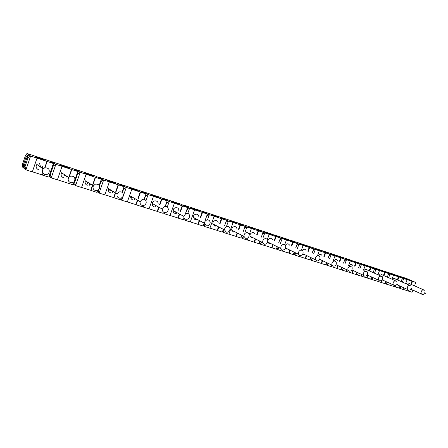 <?xml version="1.0" encoding="UTF-8"?>
<svg xmlns="http://www.w3.org/2000/svg" width="448" height="448" viewBox="0 0 448 448"><rect width="100%" height="100%" fill="white"/><g stroke="black" fill="none" stroke-linecap="round" stroke-linejoin="round"><path stroke-width="0.67" d="M316.764 260.949C319.239 260.893 320.275 259.51 319.883 256.81C319.301 255.724 318.405 255.394 317.206 255.819C315.638 256.76 315.084 258.093 315.56 259.818L316.764 260.949M304.142 254.363L302.714 254.24M302.165 250.415C303.638 248.836 304.926 248.814 306.018 250.354M307.81 251.188L309.198 247.43L298.973 244.132L296.733 245.157M310.542 257.421L309.658 259.806L299.074 256.374M305.172 258.311L306.258 255.377M399.465 285.846L398.642 288.014L389.738 285.124M390.331 283.556L389.715 285.186L386.238 284.082L387.01 282.05M384.905 283.472L386.238 284.082L385.37 282.246M387.307 277.133L388.657 273.571L379.232 269.472L366.643 265.328L371.062 267.417M44.75 174.434C46.334 174.849 47.656 174.451 48.72 173.242C50.086 169.579 48.759 167.776 44.738 167.821L43.092 168.924C41.686 171.321 42.241 173.158 44.75 174.434M38.478 169.686C36.053 168.454 35.515 166.684 36.87 164.388L43.092 168.924M70.482 182.616C72.167 183.03 73.517 182.538 74.53 181.138C75.533 177.649 74.2 175.986 70.521 176.148L68.706 177.526C67.614 179.816 68.208 181.513 70.482 182.616M63.319 177.638C61.118 176.568 60.547 174.933 61.594 172.732L68.706 177.526M95.25 190.495C97.042 190.904 98.409 190.305 99.35 188.692C100.016 185.41 98.678 183.904 95.334 184.162L93.386 185.842C92.579 187.998 93.206 189.549 95.25 190.495M87.259 185.298C85.282 184.38 84.678 182.885 85.445 180.818L93.386 185.842M119.101 198.078C120.999 198.475 122.377 197.764 123.217 195.95C123.586 192.898 122.259 191.542 119.235 191.878L117.18 193.883C116.637 195.877 117.275 197.271 119.101 198.078M110.348 192.69C108.584 191.906 107.957 190.557 108.478 188.642L117.18 193.883M142.089 205.391C144.099 205.766 145.466 204.943 146.188 202.927C146.306 200.127 144.995 198.923 142.262 199.315L140.146 201.645C139.821 203.459 140.47 204.708 142.089 205.391M132.636 199.825C131.068 199.164 130.435 197.954 130.743 196.202L140.146 201.645M164.254 212.442C166.37 212.783 167.726 211.859 168.308 209.658C168.213 207.11 166.936 206.058 164.472 206.489L162.333 209.132C162.187 210.762 162.826 211.865 164.254 212.442M154.157 206.713C152.774 206.153 152.146 205.083 152.281 203.51C152.74 199.674 158.726 200.245 158.082 204.042M185.651 219.246C187.863 219.548 189.185 218.523 189.622 216.171C189.364 213.875 188.126 212.951 185.903 213.41L183.775 216.339C183.77 217.79 184.391 218.758 185.651 219.246M177.475 212.923L174.955 213.371C173.734 212.895 173.124 211.954 173.124 210.56C173.208 206.786 179.071 206.662 178.802 210.42M206.31 225.82C208.6 226.072 209.888 224.963 210.179 222.488C209.798 220.422 208.606 219.626 206.601 220.097C205.257 220.713 204.562 221.777 204.512 223.283L206.31 225.82M197.327 219.481L195.065 219.811L193.306 217.347C193.054 213.685 198.75 212.929 198.811 216.602M226.274 232.165C228.626 232.372 229.874 231.19 230.02 228.614C229.555 226.766 228.413 226.083 226.593 226.554C225.187 227.237 224.51 228.374 224.566 229.958L226.274 232.165M216.541 225.809L214.519 226.033L212.845 223.894C212.313 220.366 217.806 219.055 218.148 222.617M245.571 238.308C247.979 238.454 249.183 237.21 249.189 234.573C248.668 232.921 247.576 232.327 245.924 232.798C244.462 233.542 243.807 234.735 243.964 236.382L245.571 238.308M235.155 231.913L233.346 232.064L231.773 230.194C231.006 226.817 236.275 225.042 236.858 228.463M264.242 244.244C266.683 244.339 267.842 243.046 267.73 240.363C267.17 238.885 266.134 238.375 264.617 238.834C263.116 239.635 262.489 240.878 262.741 242.57L264.242 244.244M253.193 237.81L251.58 237.899L250.107 236.27C249.15 233.055 254.19 230.877 254.968 234.158M282.313 249.99C284.771 250.034 285.891 248.702 285.673 246.002C285.096 244.67 284.11 244.227 282.71 244.681C281.176 245.532 280.577 246.814 280.913 248.528L282.313 249.99M270.687 243.51L269.248 243.555L267.781 241.707M267.803 240.716C269.22 237.866 270.788 237.53 272.513 239.702M299.813 255.556C302.282 255.545 303.363 254.19 303.044 251.479C302.462 250.281 301.526 249.9 300.233 250.337C298.676 251.238 298.105 252.549 298.514 254.268L299.813 255.556M287.661 249.021L286.378 249.038L285.449 248.399M285.32 245.325C286.877 243.398 288.277 243.326 289.52 245.101M333.194 266.174C335.664 266.073 336.666 264.678 336.207 261.996L335.138 261.033L333.659 261.134C332.08 262.114 331.554 263.458 332.08 265.171L333.194 266.174M318.338 255.64C319.726 254.117 320.958 254.061 322.034 255.472M320.146 259.543L319.62 259.599M349.132 271.242C351.59 271.102 352.559 269.696 352.044 267.036L349.619 266.286C348.034 267.299 347.525 268.654 348.102 270.351L349.132 271.242M333.889 260.926C335.199 259.263 336.431 259.101 337.579 260.45M364.594 276.158C367.03 275.979 367.97 274.574 367.41 271.942L365.098 271.286C363.513 272.328 363.026 273.689 363.636 275.363L364.594 276.158M349.199 265.742C350.448 264.23 351.607 264.079 352.682 265.3M379.607 280.935C382.021 280.717 382.928 279.311 382.329 276.713L380.122 276.142C378.543 277.206 378.078 278.566 378.717 280.218L379.607 280.935M364.067 270.43C365.26 269.052 366.358 268.912 367.36 270.015L380.671 275.968M396.827 281.35L394.716 280.851C393.142 281.938 392.689 283.298 393.355 284.928L394.178 285.572L395.679 285.342L397.634 284.284L396.71 284.273M378.515 275.005C379.646 273.734 380.688 273.605 381.629 274.613L395.298 280.672M410.911 285.869L408.89 285.432C407.333 286.535 406.89 287.89 407.574 289.492L408.341 290.074L409.685 289.906M392.554 279.457C393.635 278.286 394.621 278.169 395.511 279.087L409.5 285.247M424.603 290.259L422.666 289.878C421.12 290.998 420.694 292.348 421.389 293.922L422.106 294.454L423.416 294.28M406.207 283.797C407.243 282.716 408.178 282.598 409.013 283.45L423.298 289.694M38.903 165.872L39.385 163.162M366.705 265.899L359.996 263.592L366.705 265.899M352.257 260.753L365.221 264.858L374.506 268.929L361.43 264.634L359.464 265.462M352.229 260.736L361.43 264.634L359.951 268.576M371.493 276.914L370.658 279.143L361.239 276.086M361.827 274.529L361.217 276.147L357.543 274.982L358.322 272.91M356.132 274.327L357.543 274.982L356.63 273M408.1 279.513L401.817 277.346L408.1 279.513M394.19 274.534L406.129 278.331L415.794 282.486L403.766 278.533L401.974 279.25M394.156 274.523L403.766 278.533L402.405 282.122M412.882 290.125L412.065 292.27L403.402 289.458M404.001 287.885L403.379 289.514L399.997 288.445L400.764 286.429M398.698 287.851L399.997 288.445L399.151 286.675M394.677 275.1L388.259 272.888L394.677 275.1M380.598 270.066L392.862 273.958L402.41 278.09L390.046 274.03L388.198 274.781M380.565 270.054L390.046 274.03L388.646 277.726M380.884 270.564L374.326 268.307L380.884 270.564M371.196 267.478L375.939 269.399L374.035 270.189M388.657 273.571L375.939 269.399L374.5 273.213M385.672 281.445L384.843 283.64L375.693 280.666M376.281 279.104L375.665 280.728L372.092 279.597L372.865 277.542M370.726 278.964L372.092 279.597L371.207 277.687M353.366 270.62L352.346 273.336L356.065 274.518L356.91 272.255M358.534 267.938L359.957 264.152L346.494 259.734L344.467 260.602M354.978 266.33L356.25 262.937M352.346 273.336L351.893 273.123L352.906 270.407M354.514 266.123L355.79 262.73M351.893 273.123L346.377 271.376M341.639 268.173L342.569 270.234L346.349 271.438L346.959 269.819M348.589 265.462L350.269 260.971M341.118 269.556L342.569 270.234L343.353 268.139M344.971 263.816L346.494 259.734L341.757 257.802M346.164 259.146L352.117 261.106L346.164 259.146M359.957 264.152L350.818 260.114L337.506 255.735L341.958 257.712M338.262 265.759L337.221 268.542L341.046 269.752L341.902 267.462M343.515 263.15L344.977 259.235L331.122 254.688L329.028 255.606M339.858 261.486L341.163 257.981M337.221 268.542L336.773 268.33L337.809 265.552M339.405 261.279L340.71 257.779M336.773 268.33L331.072 266.521M326.2 263.2L327.152 265.35L331.05 266.582L331.649 264.97M333.262 260.641L335.009 255.959M325.662 264.639L327.152 265.35L327.942 263.222M329.543 258.927L331.122 254.688L326.463 252.778M330.977 254.156L337.103 256.172L330.977 254.156M344.977 259.235L336.006 255.237L322.308 250.729L326.67 252.689M322.711 260.753L321.647 263.603L325.584 264.852L326.452 262.517M328.048 258.238L329.56 254.173L315.286 249.486L313.124 250.454M324.285 256.508L325.634 252.885M321.647 263.603L321.205 263.39L322.263 260.54M323.842 256.301L325.186 252.683M321.205 263.39L315.314 261.526M317.475 255.69L319.29 250.802M315.286 261.587L311.276 260.316L312.077 258.154M313.65 253.91L315.286 249.486L310.71 247.61M310.302 258.076L311.276 260.316L309.747 259.577M315.342 249.015L321.653 251.093L315.342 249.015M329.56 254.173L320.762 250.219L306.667 245.577L310.934 247.514M312.11 253.193L313.678 248.959L309.198 247.43M305.603 258.518L306.69 255.584M308.241 251.39L309.635 247.632M301.37 250.158L303.094 245.487M299.051 256.441L294.913 255.13L295.73 252.924M297.265 248.752L298.973 244.132L294.487 242.29M293.922 252.79L294.913 255.13L293.339 254.358M299.242 243.723L305.743 245.857L299.242 243.723M313.678 248.959L305.077 245.056L290.556 240.274L294.717 242.183M290.186 250.242L289.072 253.277L293.25 254.604L294.151 252.162M295.686 248.007L297.315 243.589L282.15 238.61L279.838 239.691M291.704 246.131L293.143 242.217M289.072 253.277L288.652 253.07L289.766 250.04M291.278 245.93L292.718 242.021M288.652 253.07L282.341 251.07M277.032 247.341L278.051 249.782L282.318 251.138L282.705 250.074M284.665 244.748L286.406 240.005M276.433 248.976L278.051 249.782L278.88 247.526M280.37 243.466L282.15 238.61L277.766 236.802M282.649 238.269L289.346 240.47L282.649 238.269M286.216 248.976L286.423 248.422M297.315 243.589L288.915 239.73L273.958 234.808L278.012 236.69M273.179 244.731L272.026 247.873L276.338 249.239L277.256 246.73M278.74 242.682L280.442 238.05L264.807 232.915L262.41 234.063M274.646 240.722L276.142 236.634M272.026 247.873L271.617 247.671L272.765 244.53M274.232 240.526L275.727 236.443M271.617 247.671L265.082 245.599M267.31 239.506L269.192 234.354M265.059 245.666L260.658 244.272L261.503 241.954M262.937 238.034L264.807 232.915L260.523 231.151M259.616 241.713L260.658 244.272L258.994 243.426M265.541 232.646L272.451 234.914L265.541 232.646M269.282 243.566L269.517 242.934M280.442 238.05L272.272 234.254L256.85 229.174L260.786 231.022M255.634 239.025L254.442 242.301L258.888 243.712L259.834 241.119M261.257 237.222L263.043 232.333L246.904 227.041L244.429 228.256M257.04 235.166L258.602 230.877M254.442 242.301L254.044 242.099L255.237 238.829M256.642 234.976L258.205 230.686M254.044 242.099L247.279 239.954M241.651 235.906L242.715 238.582L247.257 240.022L248.102 237.692M249.206 234.651L251.434 228.525M241.002 237.698L242.715 238.582L243.583 236.191M244.933 232.467L246.904 227.041L242.738 225.322M247.901 226.845L255.024 229.186L247.901 226.845M251.826 237.961L252.084 237.255M263.043 232.333L255.114 228.603L239.21 223.367L243.018 225.182M237.541 233.122L236.298 236.55L240.89 238L241.864 235.318M243.208 231.61L245.084 226.442L228.43 220.97L225.859 222.264M238.868 229.46L240.509 224.935M236.298 236.55L235.917 236.348L237.154 232.926M238.482 229.27L240.117 224.75M235.917 236.348L228.9 234.125M223.098 229.902L224.19 232.708L228.878 234.192L233.106 222.505M226.38 226.649L228.43 220.97L224.381 219.302M229.695 220.858L237.042 223.278L229.695 220.858M233.828 232.159L234.108 231.381M245.084 226.442L237.418 222.774L221.015 217.37L224.678 219.15M222.421 231.778L224.19 232.708M218.859 227.007L217.566 230.608L222.303 232.109L223.311 229.314M224.56 225.854L226.548 220.354L209.339 214.704L206.702 216.07L207.396 214.066L189.616 208.23L186.978 209.63L187.606 207.57L169.221 201.533L166.583 202.972L167.143 200.85L148.12 194.606L145.482 196.084L145.97 193.9L126.274 187.438L123.642 188.961L124.046 186.704L103.645 180.006L101.024 181.574L101.338 179.25L80.192 172.306L77.577 173.925L77.801 171.522L55.866 164.321L53.267 165.984L53.385 163.503L30.615 156.033L28.034 157.752L27.126 157.091L28.778 154.739L30.615 156.033L25.922 169.854L32.334 171.886L37.016 158.133M220.091 223.597L221.816 218.803M217.566 230.608L217.196 230.412L218.49 226.817M219.722 223.406L221.446 218.618M217.196 230.412L209.922 228.105M204.159 223.098L203.106 226.027L203.952 223.726L205.055 226.643L209.899 228.178L214.172 216.294M207.474 219.906L209.339 214.704L205.43 213.091M203.952 223.726L204.176 223.104M205.302 219.962L206.702 216.07M205.643 213.198L205.744 212.929L202.227 211.187L219.162 216.765L226.548 220.354M210.896 214.682L218.49 217.174L210.896 214.682M215.258 226.15L215.561 225.299M203.241 225.663L205.055 226.643M205.285 219.951L207.396 214.066L200.318 210.56L182.829 204.798L189.616 208.23L187.785 213.36M203.106 226.027L198.206 224.47L199.573 220.668M200.682 217.571L202.513 212.464M198.206 224.47L197.859 224.28L199.22 220.483M200.329 217.386L202.154 212.285M197.859 224.28L190.31 221.889M184.654 218.658L185.282 220.371L190.288 221.962L194.611 209.871M185.573 213.562L186.978 209.63M186.066 206.791L186.183 206.494L185.842 206.679M191.481 208.298L199.321 210.874L191.481 208.298M196.084 219.912L196.414 218.999M183.422 219.346L185.282 220.371M185.444 213.629L187.606 207.57L180.858 204.148L162.786 198.201L169.221 201.533L167.3 206.942M179.642 214.094L178.203 218.131L183.266 219.733L184.044 217.806M180.611 211.378L182.554 205.912M178.203 218.131L177.867 217.941L179.306 213.914M180.27 211.198L182.213 205.738M177.867 217.941L170.038 215.46M164.326 212.464L164.836 213.892L170.01 215.533L174.384 203.23M165.402 206.304L166.583 202.972M165.827 200.166L165.967 199.847L165.598 200.049M171.41 201.701L179.519 204.366L171.41 201.701M176.288 213.444L176.635 212.464M162.938 212.806L164.836 213.892M165.206 206.321L167.143 200.85L160.748 197.529L142.066 191.374L148.12 194.606L145.953 200.754M159.034 207.284L157.517 211.574L162.753 213.231L163.324 211.932M159.841 205.01L161.918 199.136M157.517 211.574L157.198 211.389L158.715 207.105M159.522 204.831L161.594 198.968M157.198 211.389L149.066 208.813M143.114 205.526L143.685 207.189L149.044 208.886L153.462 196.358M144.346 199.31L145.482 196.084M144.889 193.323L145.057 192.97L144.659 193.2M150.657 194.874L159.046 197.635L150.657 194.874M155.831 206.724L156.195 205.699M141.747 206.041L143.685 207.189M144.088 199.231L145.97 193.9L139.955 190.68L120.635 184.318L126.274 187.438L121.789 200.245L127.333 202.003L131.807 189.252M141.529 206.506L136.108 204.786L137.71 200.234M138.337 198.447L140.56 192.125M136.108 204.786L135.811 204.607L137.407 200.06M138.034 198.279L140.258 191.962M135.811 204.607L127.361 201.925M122.405 192.5L123.642 188.961M121.066 198.061L121.789 200.245L119.818 199.03M123.217 186.245L123.418 185.858L122.982 186.116M129.186 187.818L137.866 190.669L129.186 187.818M134.68 199.735L135.044 198.694M122.102 192.259L124.046 186.704L118.451 183.602L98.454 177.016L103.645 180.006L99.109 193.054L104.854 194.874L109.379 181.888M115.623 192.942L113.943 197.758L119.554 199.539L120.232 198.223M116.066 191.682L118.446 184.867M113.943 197.758L113.669 197.585L115.349 192.78M115.786 191.52L118.166 184.71M113.669 197.585L104.882 194.802M99.473 186.043L101.024 181.574M98.157 190.064L99.109 193.054L97.11 191.755M100.778 178.926L101.018 178.494L100.531 178.786M106.96 180.51L115.942 183.462L106.96 180.51M112.812 192.444L113.154 191.458M99.176 185.466L101.338 179.25L96.191 176.271L75.477 169.45L80.192 172.306L75.606 185.601L81.558 187.494L86.134 174.255M92.73 185.427L90.978 190.478L96.796 192.321L97.989 190.17M92.982 184.694L95.53 177.341M90.978 190.478L90.726 190.31L92.473 185.27M92.73 184.531L95.273 177.19M90.726 190.31L81.586 187.415M74.43 181.283L73.203 184.845L74.637 182.454L77.577 173.925M74.637 182.454L75.606 185.601L73.584 184.206M77.51 171.349L77.806 170.862L77.263 171.198M83.927 172.939L93.24 175.997L83.927 172.939M90.182 184.817L90.468 183.999M75.051 179.486L77.801 171.522L73.136 168.678L51.671 161.61L55.866 164.321L51.223 177.873L57.4 179.833L62.031 166.342M69.25 176.898L71.781 169.546M73.203 184.845L57.428 179.754M68.83 177.302L71.546 169.4M23.262 165.194L24.147 168.386L22.417 166.958L22.4 164.494L23.262 165.194L26.23 156.442L25.351 155.798L26.986 153.479L49.246 160.81L53.385 163.503L48.737 177.083L50.288 174.681L53.267 165.984M50.288 174.681L51.223 177.873L49.202 176.361M53.379 163.503L53.743 162.949L53.133 163.341M60.06 165.094L69.709 168.263L60.06 165.094M66.78 176.781L66.937 176.333M48.737 177.083L42.476 175.101L43.086 173.32M44.985 167.748L47.135 161.454M42.476 175.101L42.913 173.09M44.705 167.832L46.928 161.319M42.274 174.95L32.362 171.802M25.021 166.617L25.922 169.854L24.147 168.386L24.136 165.9L25.021 166.617L28.034 157.752M24.136 165.9L27.126 157.091M35.297 156.951L45.31 160.244L35.297 156.951M42.672 167.983L42.958 167.138M414.512 285.852L415.794 282.486M408.738 291.217L409.164 290.102M411.32 284.458L412.485 281.394M408.257 290.993L408.582 290.13M410.827 284.239L411.992 281.187M405.647 283.55L407.137 279.642M401.1 281.546L402.41 278.09M395.226 286.933L395.87 285.236M397.818 280.106L399.011 276.97M394.744 286.709L395.181 285.561M397.337 279.894L398.524 276.763M391.983 279.205L393.512 275.167M381.332 282.526L382.318 279.922M383.942 275.638L385.157 272.423M380.862 282.307L381.59 280.375M383.466 275.425L384.675 272.216M377.927 274.742L379.506 270.57M363.468 270.161L365.098 265.838M366.582 277.782L367.578 275.128M369.197 270.838L370.44 267.54M367.046 277.995L368.049 275.341M369.667 271.046L370.91 267.747M373.128 272.597L374.506 268.929M22.4 164.494L25.351 155.798M26.986 153.479L28.778 154.739L26.23 156.442M40.365 166.936L41.042 164.948M40.818 166.298L40.919 166.001M42.106 168.202L42.93 165.782M51.313 162.159L51.671 161.61M64.21 175.577L64.506 174.698M64.596 175.224L64.725 174.843M66.035 177.358L66.489 176.03M75.186 169.926L75.477 169.45M87.371 183.45L87.769 182.291M87.752 183.204L88.015 182.442M89.438 185.226L89.97 183.686M98.213 177.442L98.454 177.016M109.766 190.954L110.208 189.683M110.146 190.77L110.471 189.84M112.05 192.741L112.61 191.128M120.434 184.699L120.635 184.318M131.415 198.145L131.869 196.857M131.807 198.01L132.154 197.019M133.907 199.937L134.462 198.358M141.898 191.722L142.066 191.374M152.398 204.949L152.802 203.801M152.762 204.954L153.104 203.974M155.042 206.847L155.568 205.352M162.646 198.514L162.786 198.201M173.163 211.266L173.37 210.689M175.487 213.483L175.974 212.106M182.711 205.089L182.829 204.798M195.278 219.867L195.72 218.63M214.446 226.01L214.838 224.924M233.022 231.93L233.358 231M251.031 237.63L251.306 236.869M268.498 243.118L268.71 242.536M303.391 254.436L303.526 254.072M302.949 253.798L315.56 259.818M152.281 203.51L162.333 209.132M173.124 210.56L183.775 216.339M193.306 217.347L204.512 223.283M212.845 223.894L224.566 229.958M231.773 230.194L243.964 236.382M250.107 236.27L262.741 242.57M267.876 242.127L280.913 248.528M285.611 248.03L298.514 254.268M319.754 259.358L332.08 265.171M336.045 264.729L348.102 270.351M351.848 269.92L363.636 275.363M367.186 274.943L378.717 280.218M382.077 279.81L393.355 284.928M396.889 284.687L407.574 289.492M409.601 289.951L411.818 288.831L410.995 288.434M410.956 289.262L421.389 293.922M423.203 294.381L425.6 293.25L424.805 292.555"/></g></svg>
